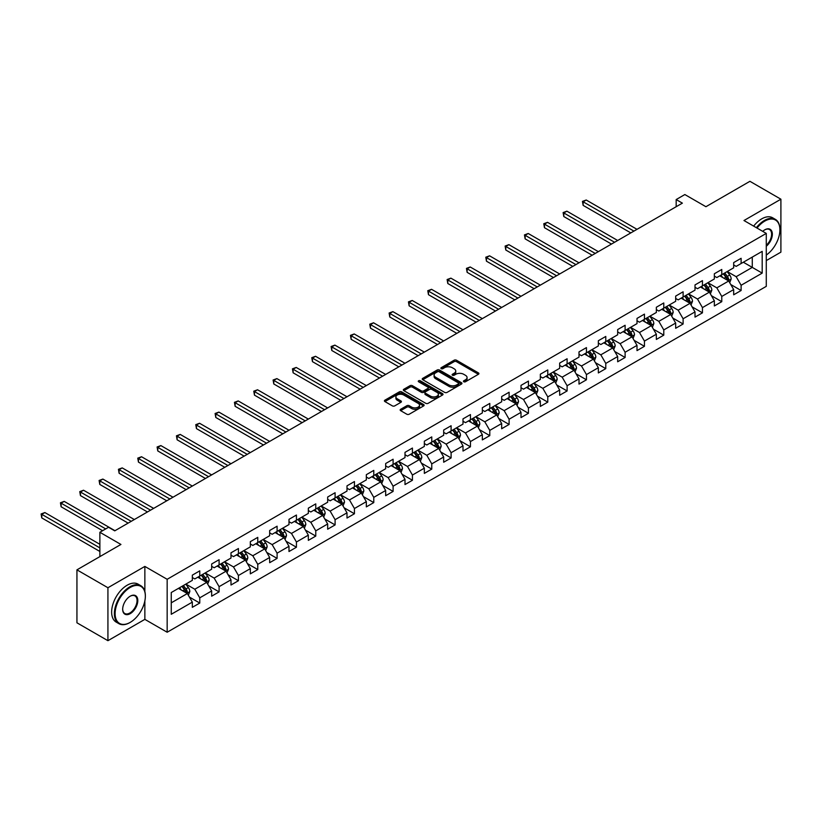 <?xml version="1.0" encoding="UTF-8"?>
<svg xmlns="http://www.w3.org/2000/svg" width="822" height="822" viewBox="0 0 822 822"><rect width="100%" height="100%" fill="white"/><g stroke="black" fill="none" stroke-linecap="round" stroke-linejoin="round"><path stroke-width="1.23" d="M463.783 381.757A1.202 0.699 0 0 0 465.488 381.757L478.414 374.287A1.716 0.997 0 0 0 478.918 373.589A1.716 0.997 0 0 0 478.414 372.89L456.518 360.242A1.716 0.997 0 0 0 454.083 360.242L441.157 367.711A1.202 0.699 0 0 0 442.863 368.688L444.527 367.722A5.507 3.175 0 0 1 452.316 367.722L454.145 368.78A5.507 3.175 0 0 1 455.758 371.03A5.507 3.175 0 0 1 454.145 373.27L452.47 374.236A1.202 0.699 0 0 0 454.176 375.222L455.84 374.257A5.507 3.175 0 0 1 463.629 374.257L465.458 375.315A5.507 3.175 0 0 1 467.071 377.555A5.507 3.175 0 0 1 465.458 379.805L463.783 380.771A1.202 0.699 0 0 0 463.783 381.757L463.783 380.771M400.674 409.274A1.716 0.997 0 0 0 400.17 409.973A1.716 0.997 0 0 0 400.674 410.671L406.818 414.216A1.716 0.997 0 0 0 409.253 414.216L423.607 405.934A1.716 0.997 0 0 0 424.111 405.236A1.716 0.997 0 0 0 423.607 404.527L401.711 391.889A1.716 0.997 0 0 0 399.276 391.889L384.922 400.17A1.716 0.997 0 0 0 384.419 400.879A1.716 0.997 0 0 0 384.922 401.578L392.341 405.863A1.716 0.997 0 0 0 394.776 405.863L400.92 402.318A1.716 0.997 0 0 0 401.424 401.609A1.716 0.997 0 0 0 400.92 400.91L397.242 398.783A4.603 2.661 0 0 1 395.896 396.913A4.603 2.661 0 0 1 398.732 394.457A4.603 2.661 0 0 1 403.746 395.033L418.162 403.355A4.603 2.661 0 0 1 419.508 405.236A4.603 2.661 0 0 1 416.672 407.681A4.603 2.661 0 0 1 411.658 407.106L409.253 405.719A1.716 0.997 0 0 0 406.818 405.719L400.674 409.274L400.674 410.671L406.818 407.157L406.818 405.719M766.279 260.595L780.9 252.149L780.9 199.201L749.921 181.313L705.923 206.712L684.849 194.547L676.177 199.561L682.373 203.137L114.741 530.848L108.545 527.272L99.873 532.286L99.873 556.607M144.857 591.552L144.857 566.42L107.929 587.74L76.939 569.852L120.937 544.452L99.873 532.286M144.857 566.42L167.164 579.294L766.279 233.407L766.279 286.354L167.164 632.241L167.164 579.294M780.9 199.201L743.972 220.522L766.279 233.407M444.651 392.382A1.716 0.997 0 0 0 447.086 392.382L461.44 384.09A1.716 0.997 0 0 0 461.943 383.391A1.716 0.997 0 0 0 461.44 382.682L439.544 370.044A1.716 0.997 0 0 0 437.109 370.044L422.755 378.336A1.716 0.997 0 0 0 422.251 379.034A1.716 0.997 0 0 0 422.755 379.733L444.651 392.382M419.035 382.014A1.202 0.699 0 0 1 420.258 382.189L420.258 380.75L442.524 393.604A1.716 0.997 0 0 1 443.027 394.313A1.716 0.997 0 0 1 442.524 395.012L428.17 403.304A1.716 0.997 0 0 1 425.734 403.304L403.838 390.656L409.983 387.141L409.983 385.703L403.838 389.248A1.716 0.997 0 0 0 403.335 389.957A1.716 0.997 0 0 0 403.838 390.656L403.838 389.248M409.983 387.141A1.716 0.997 0 0 1 412.418 387.141L412.418 385.703A1.716 0.997 0 0 0 409.983 385.703M412.418 385.703L421.296 390.83A1.716 0.997 0 0 0 423.731 390.83L427.8 388.477A1.716 0.997 0 0 0 428.303 387.779A1.716 0.997 0 0 0 427.8 387.08L418.562 381.737A1.202 0.699 0 0 1 420.258 380.75M107.929 587.74L107.929 640.687L76.939 622.799L76.939 569.852M189.42 597.08L199.767 603.05L199.767 597.83L211.665 590.956L211.665 596.186L219.094 591.891L219.094 586.661L230.992 579.798L230.992 585.017L238.431 580.722L238.431 575.503L250.33 568.629L250.33 573.859L257.769 569.564L257.769 564.344L269.667 557.47L269.667 562.69L277.096 558.405L277.096 553.175L288.995 546.311L288.995 551.531L296.434 547.236L296.434 542.017L308.332 535.143L308.332 540.373L315.771 536.078L315.771 530.858L327.67 523.984L327.67 529.204L335.099 524.919L335.099 519.689L346.997 512.825L346.997 518.045L354.436 513.75L354.436 508.53L366.335 501.656L366.335 506.886L373.774 502.591L373.774 497.361L385.672 490.498L385.672 495.717L393.101 491.422L393.101 486.203L404.999 479.339L404.999 484.559L412.439 480.264L412.439 475.044L424.337 468.17L424.337 473.4L431.776 469.105L431.776 463.875L443.675 457.011L443.675 462.231L451.103 457.936L451.103 452.717L463.002 445.843L463.002 451.073L470.441 446.778L470.441 441.558L482.339 434.684L482.339 439.904L489.778 435.619L489.778 430.389L501.667 423.525L501.667 428.745L509.106 424.45L509.106 419.23L521.004 412.356L521.004 417.586L528.443 413.291L528.443 408.061L540.342 401.198L540.342 406.417L547.781 402.133L547.781 396.903L559.669 390.039L559.669 395.259L567.108 390.964L567.108 385.744L579.007 378.87L579.007 384.1L586.446 379.805L586.446 374.575L598.344 367.711L598.344 372.931L605.783 368.636L605.783 363.416L617.671 356.543L617.671 361.772L625.11 357.478L625.11 352.258L637.009 345.384L637.009 350.614L644.448 346.319L644.448 341.089L656.346 334.225L656.346 339.445L663.775 335.15L663.775 329.93L675.674 323.056L675.674 328.286L683.113 323.991L683.113 318.772L695.011 311.898L695.011 317.117L702.45 312.833L702.45 307.603L714.349 300.739L714.349 305.959L721.778 301.664L721.778 296.444L733.676 289.57L733.676 294.8L741.115 290.505L741.115 285.275L762.189 273.12L762.189 251.368L752.274 257.091L752.274 267.386L762.189 273.12M199.767 603.05L192.327 607.345L192.327 602.125L171.253 614.281L171.253 592.528L192.327 580.363L192.327 575.143L199.767 570.848L199.767 576.078L211.665 569.204L211.665 563.984L219.094 559.69L219.094 564.909L230.992 558.046L230.992 552.816L238.431 548.531L238.431 553.751L250.33 546.877L250.33 541.657L257.769 537.362L257.769 542.592L269.667 535.718L269.667 530.498L277.096 526.203L277.096 531.423L288.995 524.559L288.995 519.329L296.434 515.034L296.434 520.264L308.332 513.39L308.332 508.171L315.771 503.876L315.771 509.095L327.67 502.232L327.67 497.012L335.099 492.717L335.099 497.937L346.997 491.073L346.997 485.843L354.436 481.548L354.436 486.778L366.335 479.904L366.335 474.684L373.774 470.39L373.774 475.609L385.672 468.746L385.672 463.516L393.101 459.231L393.101 464.451L404.999 457.577L404.999 452.357L412.439 448.062L412.439 453.292L424.337 446.418L424.337 441.198L431.776 436.903L431.776 442.123L443.675 435.259L443.675 430.029L451.103 425.745L451.103 430.964L463.002 424.09L463.002 418.871L470.441 414.576L470.441 419.806L482.339 412.932L482.339 407.712L489.778 403.417L489.778 408.637L501.667 401.773L501.667 396.543L509.106 392.248L509.106 397.478L521.004 390.604L521.004 385.384L528.443 381.089L528.443 386.309L540.342 379.445L540.342 374.226L547.781 369.931L547.781 375.151L559.669 368.287L559.669 363.057L567.108 358.762L567.108 363.992L579.007 357.118L579.007 351.898L586.446 347.603L586.446 352.823L598.344 345.959L598.344 340.729L605.783 336.445L605.783 341.664L617.671 334.79L617.671 329.571L625.11 325.276L625.11 330.506L637.009 323.632L637.009 318.412L644.448 314.117L644.448 319.337L656.346 312.473L656.346 307.243L663.775 302.958L663.775 308.178L675.674 301.304L675.674 296.084L683.113 291.789L683.113 297.019L695.011 290.145L695.011 284.926L702.45 280.631L702.45 285.851L714.349 278.987L714.349 273.757L721.778 269.462L721.778 274.692L733.676 267.818L733.676 262.598L741.115 258.303L741.115 263.523L762.189 251.368M197.783 577.219L206.702 582.377L194.804 589.24L185.885 584.093M192.327 577.506L194.804 578.935L199.767 576.078M194.804 589.24L199.767 597.83M206.702 582.377L211.665 590.956M217.111 566.06L226.04 571.208L214.141 578.082L205.212 572.924M211.665 566.348L214.141 567.776L219.094 564.909M214.141 578.082L219.094 586.661M226.04 571.208L230.992 579.798M236.448 554.891L245.367 560.049L233.479 566.913L224.55 561.765M230.992 555.179L233.479 556.607L238.431 553.751M233.479 566.913L238.431 575.503M245.367 560.049L250.33 568.629M255.786 543.732L264.705 548.88L252.806 555.754L243.887 550.606M250.33 544.02L252.806 545.448L257.769 542.592M252.806 555.754L257.769 564.344M264.705 548.88L269.667 557.47M275.113 532.574L284.042 537.722L272.144 544.596L263.215 539.438M269.667 532.851L272.144 534.29L277.096 531.423M272.144 544.596L277.096 553.175M284.042 537.722L288.995 546.311M294.451 521.405L303.369 526.563L291.471 533.427L282.552 528.279M288.995 521.693L291.471 523.121L296.434 520.264M291.471 533.427L296.434 542.017M303.369 526.563L308.332 535.143M313.788 510.246L322.707 515.394L310.808 522.268L301.89 517.11M308.332 510.534L310.808 511.962L315.771 509.095M310.808 522.268L315.771 530.858M322.707 515.394L327.67 523.984M333.115 499.088L342.044 504.235L330.146 511.099L321.217 505.951M327.67 499.365L330.146 500.804L335.099 497.937M330.146 511.099L335.099 519.689M342.044 504.235L346.997 512.825M352.453 487.919L361.372 493.077L349.473 499.94L340.555 494.793M346.997 488.206L349.473 489.635L354.436 486.778M349.473 499.94L354.436 508.53M361.372 493.077L366.335 501.656M371.791 476.76L380.709 481.908L368.811 488.782L359.892 483.624M366.335 477.048L368.811 478.476L373.774 475.609M368.811 488.782L373.774 497.361M380.709 481.908L385.672 490.498M391.118 465.591L400.047 470.749L388.148 477.613L379.219 472.465M385.672 465.879L388.148 467.317L393.101 464.451M388.148 477.613L393.101 486.203M400.047 470.749L404.999 479.339M410.455 454.432L419.374 459.58L407.476 466.454L398.557 461.306M404.999 454.72L407.476 456.148L412.439 453.292M407.476 466.454L412.439 475.044M419.374 459.58L424.337 468.17M429.793 443.274L438.712 448.422L426.813 455.296L417.895 450.137M424.337 443.561L426.813 444.99L431.776 442.123M426.813 455.296L431.776 463.875M438.712 448.422L443.675 457.011M449.12 432.105L458.049 437.263L446.151 444.127L437.222 438.979M443.675 432.393L446.151 433.821L451.103 430.964M446.151 444.127L451.103 452.717M458.049 437.263L463.002 445.843M468.458 420.946L477.377 426.094L465.478 432.968L456.559 427.82M463.002 421.234L465.478 422.662L470.441 419.806M465.478 432.968L470.441 441.558M477.377 426.094L482.339 434.684M487.795 409.788L496.714 414.935L484.816 421.809L475.897 416.651M482.339 410.065L484.816 411.503L489.778 408.637M484.816 421.809L489.778 430.389M496.714 414.935L501.667 423.525M507.123 398.619L516.052 403.777L504.153 410.64L495.224 405.493M501.667 398.906L504.153 400.335L509.106 397.478M504.153 410.64L509.106 419.23M516.052 403.777L521.004 412.356M526.46 387.46L535.379 392.608L523.48 399.482L514.562 394.324M521.004 387.748L523.48 389.176L528.443 386.309M523.48 399.482L528.443 408.061M535.379 392.608L540.342 401.198M545.798 376.301L554.716 381.449L542.818 388.313L533.899 383.165M540.342 376.579L542.818 378.017L547.781 375.151M542.818 388.313L547.781 396.903M554.716 381.449L559.669 390.039M565.125 365.132L574.054 370.29L562.156 377.154L553.227 372.006M559.669 365.42L562.156 366.848L567.108 363.992M562.156 377.154L567.108 385.744M574.054 370.29L579.007 378.87M584.463 353.974L593.381 359.122L581.483 365.995L572.564 360.837M579.007 354.261L581.483 355.69L586.446 352.823M581.483 365.995L586.446 374.575M593.381 359.122L598.344 367.711M603.8 342.805L612.719 347.963L600.82 354.827L591.902 349.679M598.344 343.093L600.82 344.531L605.783 341.664M600.82 354.827L605.783 363.416M612.719 347.963L617.671 356.543M623.127 331.646L632.056 336.794L620.158 343.668L611.229 338.52M617.671 331.934L620.158 333.362L625.11 330.506M620.158 343.668L625.11 352.258M632.056 336.794L637.009 345.384M642.465 320.488L651.384 325.635L639.485 332.509L630.566 327.351M637.009 320.775L639.485 322.203L644.448 319.337M639.485 332.509L644.448 341.089M651.384 325.635L656.346 334.225M661.792 309.319L670.721 314.477L658.823 321.34L649.904 316.193M656.346 309.606L658.823 311.035L663.775 308.178M658.823 321.34L663.775 329.93M670.721 314.477L675.674 323.056M681.13 298.16L690.059 303.308L678.16 310.182L669.231 305.024M675.674 298.448L678.16 299.876L683.113 297.019M678.16 310.182L683.113 318.772M690.059 303.308L695.011 311.898M700.467 287.001L709.386 292.149L697.488 299.023L688.569 293.865M695.011 287.279L697.488 288.717L702.45 285.851M697.488 299.023L702.45 307.603M709.386 292.149L714.349 300.739M719.795 275.832L728.724 280.99L716.825 287.854L707.906 282.706M714.349 276.12L716.825 277.548L721.778 274.692M716.825 287.854L721.778 296.444M728.724 280.99L733.676 289.57M743.345 262.239L752.274 267.386L736.163 276.695L727.234 271.537M733.676 264.961L736.163 266.39L741.115 263.523M736.163 276.695L741.115 285.275M107.929 640.687L144.857 619.367L167.164 632.241M676.177 199.561L676.177 206.712M171.253 602.834L187.365 593.535L178.446 588.377M187.365 593.535L192.327 602.125M730.768 284.525L741.115 290.505M711.431 295.694L721.778 301.664M692.103 306.853L702.45 312.833M672.766 318.011L683.113 323.991M653.428 329.18L663.775 335.15M634.101 340.339L644.448 346.319M614.764 351.508L625.11 357.478M595.426 362.666L605.783 368.636M576.099 373.825L586.446 379.805M556.761 384.994L567.108 390.964M537.424 396.153L547.781 402.133M518.096 407.311L528.443 413.291M498.759 418.48L509.106 424.45M479.421 429.639L489.778 435.619M460.094 440.798L470.441 446.778M440.756 451.966L451.103 457.936M421.419 463.125L431.776 469.105M402.092 474.294L412.439 480.264M382.754 485.453L393.101 491.422M363.416 496.611L373.774 502.591M344.089 507.78L354.436 513.75M324.752 518.939L335.099 524.919M305.414 530.098L315.771 536.078M286.087 541.266L296.434 547.236M266.749 552.425L277.096 558.405M247.412 563.594L257.769 569.564M228.084 574.753L238.431 580.722M208.747 585.911L219.094 591.891M144.857 619.367L144.857 600.903M464.266 381.922L465.458 381.233A5.507 3.175 0 0 0 467.071 378.993L467.071 377.555M455.758 371.03L455.758 372.458A5.507 3.175 0 0 1 454.145 374.709L452.953 375.397M478.383 374.308L456.518 361.68A1.716 0.997 0 0 0 454.083 361.68L441.64 368.862M461.419 384.1L439.544 371.472A1.716 0.997 0 0 0 437.109 371.472L422.775 379.754M458.399 383.884A1.202 0.699 0 0 0 458.399 382.898L439.174 371.801A1.202 0.699 0 0 0 437.479 371.801L435.711 372.818A5.507 3.175 0 0 0 434.098 375.068A5.507 3.175 0 0 0 435.711 377.308L448.853 384.902A5.507 3.175 0 0 0 456.631 384.902L458.399 383.884L458.399 385.313A1.202 0.699 0 0 0 458.748 384.819L458.748 383.391M434.098 375.068L434.098 376.497A5.507 3.175 0 0 0 435.711 378.747L435.711 377.308M458.399 385.313L456.631 386.33A5.507 3.175 0 0 1 448.853 386.33L435.711 378.747M412.418 387.141L421.296 392.269A1.716 0.997 0 0 0 423.731 392.269L427.8 389.916A1.716 0.997 0 0 0 428.303 389.207L428.303 387.779M420.258 382.189L442.503 395.022M430.512 396.153A4.603 2.661 0 0 0 435.526 396.728A4.603 2.661 0 0 0 438.362 394.272A4.603 2.661 0 0 0 437.016 392.392L431.94 389.464A1.716 0.997 0 0 0 429.505 389.464L425.436 391.817A1.716 0.997 0 0 0 424.923 392.515A1.716 0.997 0 0 0 425.436 393.224L430.512 396.153L430.512 397.581A4.603 2.661 0 0 0 435.526 398.156A4.603 2.661 0 0 0 438.362 395.701L438.362 394.272M424.923 392.515L424.923 393.954A1.716 0.997 0 0 0 425.436 394.652L425.436 393.224M430.512 397.581L425.436 394.652M419.508 405.236L419.508 406.664A4.603 2.661 0 0 1 416.672 409.12A4.603 2.661 0 0 1 411.658 408.544L409.253 407.157A1.716 0.997 0 0 0 406.818 407.157M395.896 396.913L395.896 398.341A4.603 2.661 0 0 0 397.242 400.222L397.242 398.783M400.9 402.328L397.242 400.222M423.587 405.945L401.711 393.317A1.716 0.997 0 0 0 399.276 393.317L384.943 401.588M729.7 282.686L731.179 278.966A4.644 2.682 -120 0 0 729.689 275.01L727.131 271.599M722.682 277.497L720.935 275.175M637.009 229.328L586.23 200.013L583.137 201.801L583.137 205.377L630.813 232.903M723.298 273.818L725.857 277.23A4.644 2.682 60 0 1 727.182 280.025L728.672 279.161A4.644 2.682 -120 0 0 727.336 276.377L724.778 272.955M723.617 273.634L726.453 277.415A2.363 1.367 60 0 1 726.884 278.134L728.672 279.161M583.137 205.377L582.449 201.4L633.916 231.116M582.449 201.4L586.23 200.013M766.279 255.067A21.382 12.351 120 0 0 779.914 229.821A21.382 12.351 120 0 0 764.789 221.097A21.382 12.351 120 0 0 757.021 228.064M756.374 227.684A21.906 12.649 -60 0 1 764.419 220.45A21.906 12.649 -60 0 1 775.372 219.371A21.906 12.649 -60 0 1 779.914 229.4A21.906 12.649 -60 0 1 779.903 229.615M762.724 231.352A10.696 6.175 -60 0 1 764.789 229.821L764.789 229.821A10.696 6.175 -60 0 1 772.31 233.345A10.696 6.175 -60 0 1 766.279 246.251M753.651 226.112A21.906 12.649 -60 0 1 761.686 218.878A21.906 12.649 -60 0 1 772.649 217.789L775.372 219.371M766.279 245.285A10.162 5.867 120 0 0 771.365 236.479A10.162 5.867 120 0 0 769.495 229.533A10.162 5.867 120 0 0 764.604 229.934M129.866 622.583L130.236 622.367A21.382 12.351 120 0 0 145.35 596.186A21.382 12.351 120 0 0 130.236 587.453A21.382 12.351 120 0 0 115.111 613.644A21.382 12.351 120 0 0 130.236 622.367L129.866 622.583A21.906 12.649 -60 0 1 118.913 623.672A21.906 12.649 -60 0 1 115.553 606.112A21.906 12.649 -60 0 1 129.866 586.805A21.906 12.649 -60 0 1 140.819 585.726A21.906 12.649 -60 0 1 145.35 595.755A21.906 12.649 -60 0 1 145.35 595.971M130.236 613.644A10.696 6.175 -60 0 1 122.673 609.277A10.696 6.175 -60 0 1 130.236 596.186L130.236 596.186A10.696 6.175 -60 0 1 137.798 600.543A10.696 6.175 -60 0 1 130.236 613.644M122.673 609.061A10.162 5.867 120 0 0 124.78 613.5A10.162 5.867 120 0 0 129.866 612.996A10.162 5.867 120 0 0 136.503 604.036A10.162 5.867 120 0 0 134.942 595.888A10.162 5.867 120 0 0 130.051 596.289M118.913 623.672L116.179 622.1A21.906 12.649 -60 0 1 112.82 604.54A21.906 12.649 -60 0 1 127.133 585.233A21.906 12.649 -60 0 1 138.096 584.144L140.819 585.726M710.372 293.844L711.842 290.135A4.644 2.682 -120 0 0 710.362 286.179L707.804 282.758M703.344 288.656L701.608 286.344M617.671 240.486L566.903 211.172L563.8 212.96L563.8 216.535L611.476 244.062M703.961 284.977L706.519 288.399A4.644 2.682 60 0 1 707.845 291.183L709.335 290.33A4.644 2.682 -120 0 0 708.009 287.536L705.451 284.124M704.279 284.792L707.126 288.584A2.363 1.367 60 0 1 707.547 289.303L709.335 290.33M563.8 216.535L563.121 212.569L614.579 242.274M563.121 212.569L566.903 211.172M691.035 305.003L692.504 301.294A4.644 2.682 -120 0 0 691.025 297.338L688.466 293.927M684.007 299.825L682.27 297.502M598.344 251.645L547.565 222.33L544.462 224.118L544.462 227.704L592.148 255.231M684.623 296.146L687.182 299.557A4.644 2.682 60 0 1 688.517 302.352L689.997 301.489A4.644 2.682 -120 0 0 688.672 298.694L686.113 295.283M684.952 295.951L687.788 299.742A2.363 1.367 60 0 1 688.22 300.462L689.997 301.489M544.462 227.704L543.784 223.728L595.241 253.443M543.784 223.728L547.565 222.33M671.697 316.172L673.177 312.452A4.644 2.682 -120 0 0 671.687 308.497L669.139 305.085M664.679 310.983L662.933 308.661M579.007 262.814L528.227 233.499L525.135 235.287L525.135 238.863L572.811 266.39M665.296 307.305L667.854 310.716A4.644 2.682 60 0 1 669.18 313.511L670.67 312.658A4.644 2.682 -120 0 0 669.334 309.863L666.776 306.442M665.615 307.12L668.45 310.901A2.363 1.367 60 0 1 668.882 311.62L670.67 312.658M525.135 238.863L524.446 234.897L575.914 264.602M524.446 234.897L528.227 233.499M652.37 327.331L653.839 323.621A4.644 2.682 -120 0 0 652.36 319.666L649.801 316.244M645.342 322.142L643.605 319.83M559.669 273.973L508.9 244.658L505.797 246.446L505.797 250.022L553.473 277.548M645.958 318.463L648.517 321.885A4.644 2.682 60 0 1 649.842 324.68L651.332 323.817A4.644 2.682 -120 0 0 650.007 321.022L647.448 317.611M646.277 318.278L649.123 322.07A2.363 1.367 60 0 1 649.544 322.789L651.332 323.817M505.797 250.022L505.119 246.055L556.576 275.76M505.119 246.055L508.9 244.658M633.032 338.5L634.502 334.78A4.644 2.682 -120 0 0 633.022 330.824L630.464 327.413M626.004 333.311L624.268 330.989M540.342 285.142L489.563 255.817L486.47 257.615L486.47 261.19L534.146 288.717M626.621 329.632L629.179 333.044A4.644 2.682 60 0 1 630.515 335.838L631.995 334.975A4.644 2.682 -120 0 0 630.669 332.18L628.111 328.769M626.95 329.437L629.786 333.229A2.363 1.367 60 0 1 630.217 333.948L631.995 334.975M486.47 261.19L485.781 257.214L537.239 286.929M485.781 257.214L489.563 255.817M613.695 349.658L615.175 345.939A4.644 2.682 -120 0 0 613.685 341.983L611.136 338.572M606.677 344.469L604.93 342.147M521.004 296.3L470.225 266.986L467.132 268.773L467.132 272.349L514.808 299.876M607.294 340.791L609.852 344.202A4.644 2.682 60 0 1 611.178 346.997L612.667 346.144A4.644 2.682 -120 0 0 611.332 343.349L608.773 339.928M607.612 340.606L610.448 344.397A2.363 1.367 60 0 1 610.88 345.106L612.667 346.144M467.132 272.349L466.454 268.383L517.911 298.088M466.454 268.383L470.225 266.986M594.368 360.817L595.837 357.108A4.644 2.682 -120 0 0 594.357 353.152L591.799 349.74M587.34 355.628L585.603 353.316M501.667 307.459L450.898 278.144L447.795 279.932L447.795 283.508L495.471 311.035M587.956 351.95L590.515 355.371A4.644 2.682 60 0 1 591.84 358.166L593.33 357.303A4.644 2.682 -120 0 0 592.004 354.508L589.446 351.097M588.275 351.765L591.121 355.556A2.363 1.367 60 0 1 591.542 356.275L593.33 357.303M447.795 283.508L447.117 279.542L498.574 309.247M447.117 279.542L450.898 278.144M575.03 371.986L576.499 368.266A4.644 2.682 -120 0 0 575.02 364.31L572.461 360.899M568.002 366.797L566.266 364.475M482.339 318.628L431.56 289.313L428.468 291.101L428.468 294.677L476.144 322.203M568.619 363.118L571.177 366.53A4.644 2.682 60 0 1 572.513 369.325L573.992 368.462A4.644 2.682 -120 0 0 572.667 365.677L570.108 362.255M568.947 362.934L571.783 366.715A2.363 1.367 60 0 1 572.215 367.434L573.992 368.462M428.468 294.677L427.779 290.7L479.236 320.416M427.779 290.7L431.56 289.313M555.693 383.144L557.172 379.435A4.644 2.682 -120 0 0 555.693 375.479L553.134 372.058M548.675 377.956L546.928 375.633M463.002 329.786L412.223 300.472L409.13 302.26L409.13 305.835L456.806 333.362M549.291 374.277L551.85 377.688A4.644 2.682 60 0 1 553.175 380.483L554.665 379.63A4.644 2.682 -120 0 0 553.329 376.836L550.771 373.424M549.61 374.092L552.446 377.884A2.363 1.367 60 0 1 552.877 378.603L554.665 379.63M409.13 305.835L408.452 301.869L459.909 331.574M408.452 301.869L412.223 300.472M536.365 394.303L537.835 390.594A4.644 2.682 -120 0 0 536.355 386.638L533.797 383.227M529.337 389.125L527.601 386.802M443.664 340.945L392.895 311.63L389.792 313.418L389.792 317.004L437.468 344.531M529.954 385.446L532.512 388.857A4.644 2.682 60 0 1 533.838 391.652L535.327 390.789A4.644 2.682 -120 0 0 534.002 387.994L531.444 384.583M530.272 385.251L533.118 389.042A2.363 1.367 60 0 1 533.55 389.762L535.327 390.789M389.792 317.004L389.114 313.028L440.571 342.733M389.114 313.028L392.895 311.63M517.028 405.472L518.497 401.753A4.644 2.682 -120 0 0 517.017 397.797L514.459 394.385M510 400.283L508.263 397.961M424.337 352.114L373.558 322.799L370.465 324.587L370.465 328.163L418.141 355.69M510.616 396.605L513.175 400.016A4.644 2.682 60 0 1 514.51 402.811L515.99 401.958A4.644 2.682 -120 0 0 514.664 399.163L512.106 395.742M510.945 396.42L513.781 400.201A2.363 1.367 60 0 1 514.212 400.92L515.99 401.958M370.465 328.163L369.777 324.187L421.234 353.902M369.777 324.187L373.558 322.799M497.69 416.631L499.17 412.921A4.644 2.682 -120 0 0 497.69 408.966L495.132 405.544M490.672 411.442L488.926 409.13M404.999 363.273L354.22 333.958L351.128 335.746L351.128 339.322L398.804 366.848M491.289 407.763L493.847 411.185A4.644 2.682 60 0 1 495.173 413.969L496.663 413.117A4.644 2.682 -120 0 0 495.327 410.322L492.768 406.911M491.607 407.578L494.443 411.37A2.363 1.367 60 0 1 494.875 412.089L496.663 413.117M351.128 339.322L350.449 335.355L401.907 365.06M350.449 335.355L354.22 333.958M478.363 427.789L479.832 424.08A4.644 2.682 -120 0 0 478.353 420.124L475.794 416.713M471.335 422.611L469.598 420.289M385.662 374.431L334.893 345.117L331.79 346.905L331.79 350.491L379.466 378.017M471.951 418.932L474.51 422.344A4.644 2.682 60 0 1 475.835 425.138L477.325 424.275A4.644 2.682 -120 0 0 476 421.481L473.441 418.069M472.28 418.737L475.116 422.529A2.363 1.367 60 0 1 475.548 423.248L477.325 424.275M331.79 350.491L331.112 346.514L382.569 376.229M331.112 346.514L334.893 345.117M459.025 438.958L460.495 435.239A4.644 2.682 -120 0 0 459.015 431.283L456.457 427.872M451.997 433.769L450.261 431.447M366.335 385.6L315.556 356.286L312.463 358.073L312.463 361.649L360.139 389.176M452.614 430.091L455.172 433.502A4.644 2.682 60 0 1 456.508 436.297L457.988 435.444A4.644 2.682 -120 0 0 456.662 432.649L454.104 429.228M452.943 429.906L455.778 433.687A2.363 1.367 60 0 1 456.21 434.406L457.988 435.444M312.463 361.649L311.774 357.683L363.232 387.388M311.774 357.683L315.556 356.286M439.688 450.117L441.167 446.408A4.644 2.682 -120 0 0 439.688 442.452L437.129 439.03M432.67 444.928L430.934 442.616M346.997 396.759L296.218 367.444L293.125 369.232L293.125 372.808L340.801 400.335M433.286 441.25L435.845 444.671A4.644 2.682 60 0 1 437.17 447.466L438.66 446.603A4.644 2.682 -120 0 0 437.325 443.808L434.766 440.397M433.605 441.065L436.441 444.856A2.363 1.367 60 0 1 436.872 445.575L438.66 446.603M293.125 372.808L292.447 368.842L343.904 398.547M292.447 368.842L296.218 367.444M420.361 461.286L421.83 457.566A4.644 2.682 -120 0 0 420.35 453.61L417.792 450.199M413.332 456.097L411.596 453.775M327.67 407.928L276.891 378.603L273.788 380.401L273.788 383.977L321.464 411.503M413.949 452.419L416.507 455.83A4.644 2.682 60 0 1 417.833 458.625L419.323 457.762A4.644 2.682 -120 0 0 417.997 454.967L415.439 451.555M414.278 452.234L417.114 456.015A2.363 1.367 60 0 1 417.545 456.734L419.323 457.762M273.788 383.977L273.11 380L324.567 409.716M273.11 380L276.891 378.603M401.023 472.445L402.492 468.725A4.644 2.682 -120 0 0 401.013 464.779L398.454 461.358M393.995 467.256L392.258 464.933M308.332 419.086L257.553 389.772L254.46 391.56L254.46 395.135L302.136 422.662M394.611 463.577L397.17 466.988A4.644 2.682 60 0 1 398.506 469.783L399.985 468.93A4.644 2.682 -120 0 0 398.66 466.136L396.101 462.724M394.94 463.392L397.776 467.184A2.363 1.367 60 0 1 398.208 467.903L399.985 468.93M254.46 395.135L253.772 391.169L305.229 420.874M253.772 391.169L257.553 389.772M381.685 483.603L383.165 479.894A4.644 2.682 -120 0 0 381.685 475.938L379.127 472.527M374.668 478.414L372.931 476.102M288.995 430.245L238.216 400.93L235.123 402.718L235.123 406.294L282.799 433.821M375.284 474.736L377.843 478.157A4.644 2.682 60 0 1 379.168 480.952L380.658 480.089A4.644 2.682 -120 0 0 379.322 477.294L376.764 473.883M375.603 474.551L378.439 478.342A2.363 1.367 60 0 1 378.87 479.062L380.658 480.089M235.123 406.294L234.445 402.328L285.902 432.033M234.445 402.328L238.216 400.93M362.358 494.772L363.827 491.053A4.644 2.682 -120 0 0 362.348 487.097L359.789 483.685M355.33 489.583L353.594 487.261M269.667 441.414L218.888 412.099L215.785 413.887L215.785 417.463L263.461 444.99M355.947 485.905L358.505 489.316A4.644 2.682 60 0 1 359.831 492.111L361.32 491.248A4.644 2.682 -120 0 0 359.995 488.463L357.436 485.042M356.275 485.72L359.111 489.501A2.363 1.367 60 0 1 359.543 490.22L361.32 491.248M215.785 417.463L215.107 413.487L266.564 443.202M215.107 413.487L218.888 412.099M343.021 505.931L344.5 502.221A4.644 2.682 -120 0 0 343.01 498.266L340.452 494.844M335.993 500.742L334.256 498.42M250.33 452.573L199.551 423.258L196.458 425.046L196.458 428.622L244.134 456.148M336.609 497.063L339.167 500.475A4.644 2.682 60 0 1 340.503 503.27L341.983 502.417A4.644 2.682 -120 0 0 340.657 499.622L338.099 496.211M336.938 496.878L339.774 500.67A2.363 1.367 60 0 1 340.205 501.389L341.983 502.417M196.458 428.622L195.77 424.655L247.227 454.361M195.77 424.655L199.551 423.258M323.683 517.089L325.163 513.38A4.644 2.682 -120 0 0 323.683 509.424L321.125 506.013M316.665 511.911L314.929 509.589M230.992 463.731L180.224 434.417L177.12 436.205L177.12 439.791L224.796 467.317M317.282 508.232L319.84 511.644A4.644 2.682 60 0 1 321.166 514.438L322.656 513.575A4.644 2.682 -120 0 0 321.32 510.781L318.761 507.369M317.6 508.037L320.436 511.829A2.363 1.367 60 0 1 320.868 512.548L322.656 513.575M177.12 439.791L176.442 435.814L227.9 465.519M176.442 435.814L180.224 434.417M304.356 528.258L305.825 524.539A4.644 2.682 -120 0 0 304.346 520.583L301.787 517.172M297.328 523.069L295.591 520.747M211.665 474.9L160.886 445.586L157.783 447.374L157.783 450.949L205.459 478.476M297.944 519.391L300.503 522.802A4.644 2.682 60 0 1 301.828 525.597L303.318 524.744A4.644 2.682 -120 0 0 301.993 521.949L299.434 518.528M298.273 519.206L301.109 522.987A2.363 1.367 60 0 1 301.54 523.706L303.318 524.744M157.783 450.949L157.105 446.973L208.562 476.688M157.105 446.973L160.886 445.586M285.018 539.417L286.498 535.708A4.644 2.682 -120 0 0 285.008 531.752L282.449 528.33M277.99 534.228L276.254 531.916M192.327 486.059L141.548 456.744L138.456 458.532L138.456 462.108L186.132 489.635M278.607 530.55L281.165 533.971A4.644 2.682 60 0 1 282.501 536.756L283.991 535.903A4.644 2.682 -120 0 0 282.655 533.108L280.097 529.697M278.935 530.365L281.771 534.156A2.363 1.367 60 0 1 282.203 534.875L283.991 535.903M138.456 462.108L137.767 458.142L189.224 487.847M137.767 458.142L141.548 456.744M265.681 550.576L267.16 546.866A4.644 2.682 -120 0 0 265.681 542.91L263.122 539.499M258.663 545.397L256.926 543.075M172.99 497.218L122.221 467.903L119.118 469.691L119.118 473.277L166.794 500.804M259.279 541.719L261.838 545.13A4.644 2.682 60 0 1 263.163 547.925L264.653 547.062A4.644 2.682 -120 0 0 263.317 544.267L260.769 540.855M259.598 541.523L262.434 545.315A2.363 1.367 60 0 1 262.865 546.034L264.653 547.062M119.118 473.277L118.44 469.3L169.897 499.016M118.44 469.3L122.221 467.903M246.353 561.745L247.823 558.025A4.644 2.682 -120 0 0 246.343 554.069L243.785 550.658M239.325 556.556L237.589 554.234M153.663 508.386L102.884 479.072L99.781 480.86L99.781 484.435L147.457 511.962M239.942 552.877L242.5 556.288A4.644 2.682 60 0 1 243.826 559.083L245.316 558.23A4.644 2.682 -120 0 0 243.99 555.436L241.432 552.014M240.271 552.692L243.107 556.473A2.363 1.367 60 0 1 243.538 557.193L245.316 558.23M99.781 484.435L99.102 480.469L150.56 510.174M99.102 480.469L102.884 479.072M227.016 572.903L228.495 569.194A4.644 2.682 -120 0 0 227.006 565.238L224.447 561.816M219.988 567.714L218.251 565.402M134.325 519.545L83.546 490.231L80.453 492.018L80.453 495.594L128.129 523.121M220.604 564.036L223.163 567.457A4.644 2.682 60 0 1 224.498 570.252L225.988 569.389A4.644 2.682 -120 0 0 224.653 566.594L222.094 563.183M220.933 563.851L223.769 567.642A2.363 1.367 60 0 1 224.201 568.362L225.988 569.389M80.453 495.594L79.765 491.628L131.222 521.333M79.765 491.628L83.546 490.231M207.678 584.072L209.158 580.353A4.644 2.682 -120 0 0 207.678 576.397L205.12 572.985M200.66 578.883L198.924 576.561M114.988 530.714L64.219 501.389L61.116 503.187L61.116 506.763L102.596 530.714M201.277 575.205L203.835 578.616A4.644 2.682 60 0 1 205.161 581.411L206.651 580.548A4.644 2.682 -120 0 0 205.315 577.753L202.767 574.342M201.596 575.02L204.431 578.801A2.363 1.367 60 0 1 204.863 579.52L206.651 580.548M61.116 506.763L60.438 502.787L105.699 528.916M60.438 502.787L64.219 501.389M188.351 595.231L189.82 591.511A4.644 2.682 -120 0 0 188.341 587.566L185.782 584.144M181.323 590.042L179.586 587.72M99.873 544.308L44.881 512.558L41.778 514.346L41.778 517.922L99.873 551.459M181.939 586.363L184.498 589.775A4.644 2.682 60 0 1 185.823 592.57L187.313 591.717A4.644 2.682 -120 0 0 185.988 588.922L183.429 585.511M182.268 586.178L185.104 589.97A2.363 1.367 60 0 1 185.536 590.689L187.313 591.717M41.778 517.922L41.1 513.956L99.873 547.884M41.1 513.956L44.881 512.558M465.458 381.233L465.458 379.805M452.47 375.222L452.47 374.236M454.145 374.709L454.145 373.27M441.157 368.688L441.157 367.711M454.083 361.68L454.083 360.242M456.518 361.68L456.518 360.242M478.414 374.287L478.414 372.89M422.755 379.733L422.755 378.336M437.109 371.472L437.109 370.044M439.544 371.472L439.544 370.044M461.44 384.09L461.44 382.682M448.853 386.33L448.853 384.902M456.631 386.33L456.631 384.902M421.296 392.269L421.296 390.83M423.731 392.269L423.731 390.83M427.8 389.916L427.8 388.477M442.524 395.012L442.524 393.604M409.253 407.157L409.253 405.719M411.658 408.544L411.658 407.106M400.92 402.318L400.92 400.91M384.922 401.578L384.922 400.17M399.276 393.317L399.276 391.889M401.711 393.317L401.711 391.889M423.607 405.934L423.607 404.527M728.261 280.723L731.148 279.059M727.336 276.377L729.689 275.01M724.038 278.278L725.857 277.23M708.934 291.882L711.811 290.217M708.009 287.536L710.362 286.179M704.701 289.447L706.519 288.399M689.596 303.051L692.473 301.386M688.672 298.694L691.025 297.338M685.363 300.605L687.182 299.557M670.259 314.21L673.146 312.545M669.334 309.863L671.687 308.497M666.036 311.764L667.854 310.716M650.932 325.368L653.809 323.704M650.007 321.022L652.36 319.666M646.698 322.933L648.517 321.885M631.594 336.537L634.471 334.873M630.669 332.18L633.022 330.824M627.361 334.092L629.179 333.044M612.256 347.696L615.144 346.031M611.332 343.349L613.685 341.983M608.033 345.25L609.852 344.202M592.929 358.854L595.806 357.2M592.004 354.508L594.357 353.152M588.696 356.419L590.515 355.371M573.592 370.023L576.469 368.359M572.667 365.677L575.02 364.31M569.358 367.578L571.177 366.53M554.254 381.182L557.141 379.517M553.329 376.836L555.693 375.479M550.031 378.747L551.85 377.688M534.927 392.351L537.804 390.686M534.002 387.994L536.355 386.638M530.693 389.905L532.512 388.857M515.589 403.51L518.466 401.845M514.664 399.163L517.017 397.797M511.356 401.064L513.175 400.016M496.252 414.668L499.139 413.004M495.327 410.322L497.69 408.966M492.029 412.233L493.847 411.185M476.924 425.837L479.801 424.173M476 421.481L478.353 420.124M472.691 423.392L474.51 422.344M457.587 436.996L460.474 435.331M456.662 432.649L459.015 431.283M453.364 434.55L455.172 433.502M438.249 448.154L441.137 446.49M437.325 443.808L439.688 442.452M434.026 445.719L435.845 444.671M418.922 459.323L421.799 457.659M417.997 454.967L420.35 453.61M414.689 456.878L416.507 455.83M399.584 470.482L402.472 468.817M398.66 466.136L401.013 464.779M395.361 468.037L397.17 466.988M380.247 481.641L383.134 479.986M379.322 477.294L381.685 475.938M376.024 479.205L377.843 478.157M360.92 492.81L363.797 491.145M359.995 488.463L362.348 487.097M356.686 490.364L358.505 489.316M341.582 503.968L344.469 502.304M340.657 499.622L343.01 498.266M337.359 501.533L339.167 500.475M322.245 515.137L325.132 513.473M321.32 510.781L323.683 509.424M318.022 512.692L319.84 511.644M302.917 526.296L305.794 524.631M301.993 521.949L304.346 520.583M298.684 523.85L300.503 522.802M283.58 537.454L286.467 535.79M282.655 533.108L285.008 531.752M279.357 535.019L281.165 533.971M264.242 548.623L267.129 546.959M263.317 544.267L265.681 542.91M260.019 546.178L261.838 545.13M244.915 559.782L247.792 558.117M243.99 555.436L246.343 554.069M240.682 557.337L242.5 556.288M225.577 570.941L228.465 569.276M224.653 566.594L227.006 565.238M221.354 568.505L223.163 567.457M206.25 582.11L209.127 580.445M205.315 577.753L207.678 576.397M202.017 579.664L203.835 578.616M186.913 593.268L189.79 591.604M185.988 588.922L188.341 587.566M182.679 590.823L184.498 589.775"/></g></svg>
